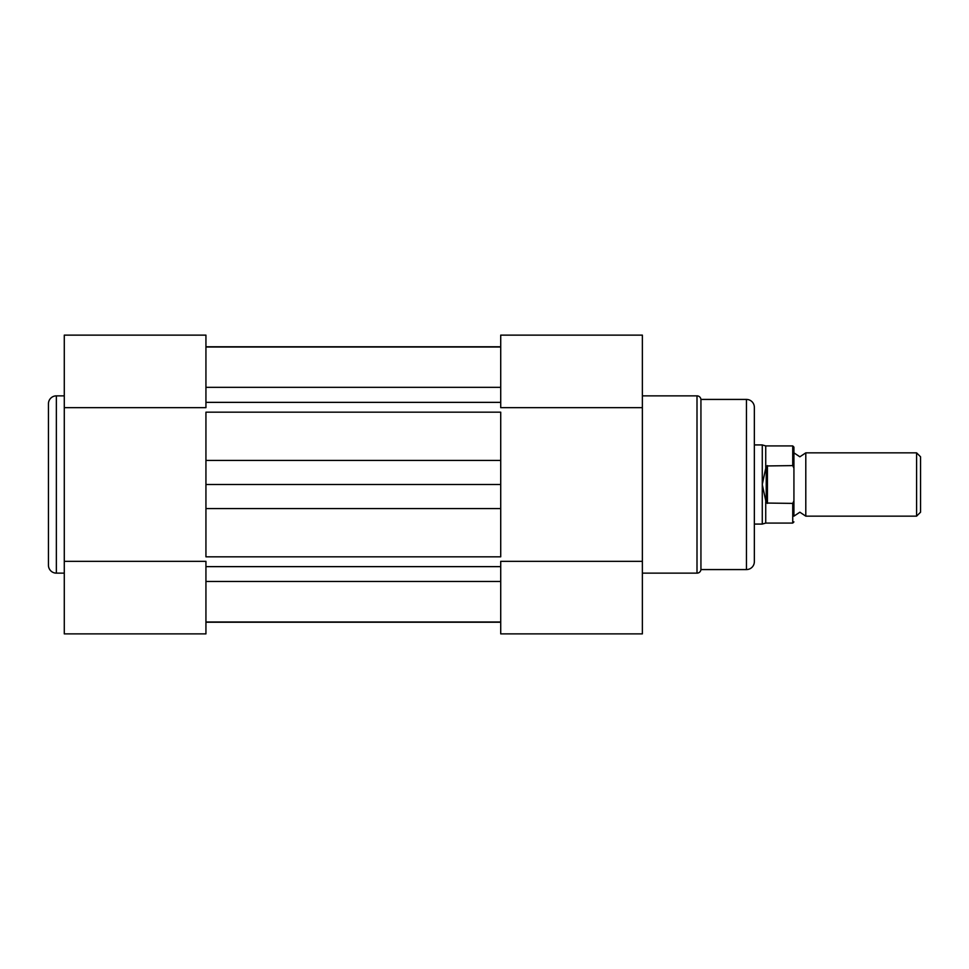 <?xml version="1.0" encoding="UTF-8"?>
<svg xmlns="http://www.w3.org/2000/svg" width="969" height="969" viewBox="0 0 969 969"><rect width="100%" height="100%" fill="white"/><g stroke="black" fill="none" stroke-linecap="round" stroke-linejoin="round"><path stroke-width="1.45" d="M48.45 565.218L48.45 403.782A7.909 7.909 0 0 1 56.359 395.861L56.359 573.139A7.909 7.909 0 0 1 48.45 565.218M64.281 561.342L205.937 561.342L205.937 633.871L64.281 633.871L64.281 335.129L205.937 335.129L205.937 407.658L64.281 407.658M64.281 395.861L56.359 395.861M64.281 573.139L56.359 573.139M500.719 622.001L205.937 622.001M500.719 346.781L205.937 346.781M500.719 387.346L205.937 387.346M500.719 460.42L500.719 412.176L205.937 412.176L205.937 484.5L500.719 484.5L500.719 460.42L205.937 460.42M500.719 484.5L500.719 508.58L205.937 508.58L205.937 484.5M205.937 508.58L205.937 556.824L500.719 556.824L500.719 508.58M500.719 622.219L205.937 622.219M805.796 452.85L805.796 516.15L799.861 512.201L793.926 516.15L793.926 452.85L799.861 456.799L805.796 452.85L916.589 452.85L916.589 516.15L920.55 512.201L920.55 456.799L916.589 452.85M765.728 501.627L765.728 523.078L792.739 523.078L792.739 503.396L766.237 503.044L762.276 484.5L762.276 524.072L754.354 524.072L754.354 526.046L754.354 442.954L754.354 444.928L762.276 444.928L762.276 484.5L766.237 465.956L792.739 465.604L792.739 445.922L793.926 447.109L793.926 468.16L792.739 465.604M792.739 503.396L793.926 500.84L793.926 468.16M793.926 500.84L793.926 516.15M766.237 503.044L766.237 465.956M767.424 503.396L767.424 465.604M792.739 445.922L765.728 445.922L765.728 467.373M642.374 573.139L697.002 573.139A3.961 3.961 0 0 0 700.938 569.578L746.445 569.578L746.445 399.422A7.909 7.909 0 0 1 754.354 407.343L754.354 561.657A7.909 7.909 0 0 1 746.445 569.578M642.374 395.861L697.002 395.861A3.961 3.961 0 0 1 700.938 399.422L700.938 569.578M642.374 407.658L500.719 407.658L500.719 335.129L642.374 335.129L642.374 633.871L500.719 633.871L500.719 561.342L642.374 561.342M700.938 399.422L746.445 399.422M754.354 561.657L754.354 526.046M754.354 442.954L754.354 407.343M500.719 402.365L205.937 402.365M500.719 566.635L205.937 566.635M500.719 581.473L205.937 581.473M697.002 573.139L697.002 395.861M500.719 346.999L205.937 346.999M765.728 445.922L762.276 444.928M765.728 523.078L762.276 524.072M805.796 516.15L916.589 516.15M792.739 523.078L793.926 521.891"/></g></svg>
